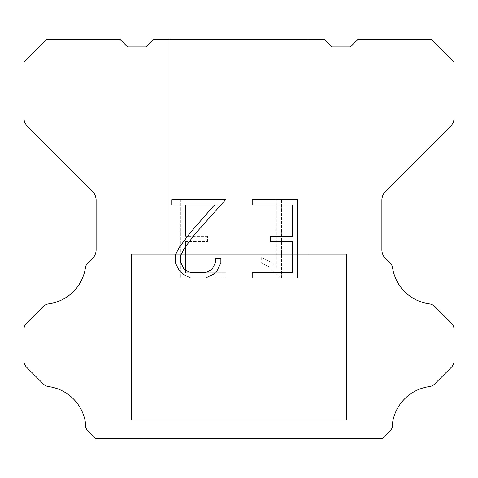 <?xml version="1.0" encoding="UTF-8"?>
<svg xmlns="http://www.w3.org/2000/svg" width="478" height="478" viewBox="0 0 478 478"><rect width="100%" height="100%" fill="white"/><g stroke="black" fill="none" stroke-linecap="round" stroke-linejoin="round"><path stroke-width="0.36" stroke-dasharray="2.39 1.79" d="M308.137 39.262L169.863 39.262L169.863 254.362L308.137 254.362L169.863 254.362L308.137 254.362L308.137 39.262L169.863 39.262L169.863 254.362L308.137 254.362L169.863 254.362L308.137 254.362L308.137 39.262L169.863 39.262L169.863 254.362L308.137 254.362L169.863 254.362L308.137 254.362L308.137 39.262L169.863 39.262L169.863 254.362L308.137 254.362L169.863 254.362L308.137 254.362L308.137 39.262L169.863 39.262L169.863 254.362L308.137 254.362L169.863 254.362L308.137 254.362L308.137 39.262L169.863 39.262L169.863 254.362L308.137 254.362L169.863 254.362L308.137 254.362L308.137 39.262L169.863 39.262L169.863 254.362L308.137 254.362L169.863 254.362L308.137 254.362L308.137 39.262L169.863 39.262L169.863 254.362L308.137 254.362L169.863 254.362L308.137 254.362L308.137 39.262L169.863 39.262L169.863 254.362L308.137 254.362L169.863 254.362L308.137 254.362L308.137 39.262L169.863 39.262L169.863 254.362L308.137 254.362L308.137 39.262L169.863 39.262L169.863 254.362L308.137 254.362L308.137 39.262L169.863 39.262L169.863 254.362L308.137 254.362L308.137 39.262L169.863 39.262L169.863 254.362L308.137 254.362L308.137 39.262L169.863 39.262L169.863 254.362L308.137 254.362L308.137 39.262L169.863 39.262L169.863 254.362L308.137 254.362L308.137 39.262L169.863 39.262L169.863 254.362L308.137 254.362L308.137 39.262L169.863 39.262L169.863 254.362L308.137 254.362L308.137 39.262L169.863 39.262L169.863 254.362L308.137 254.362L308.137 39.262L169.863 39.262L308.137 39.262M131.45 438.583L346.55 438.738L131.45 438.583M346.55 254.362L131.45 254.362L131.45 420.144L346.55 420.144L131.45 420.144L346.55 420.144L346.55 254.362L131.45 254.362L131.45 420.144L346.55 420.144L131.45 420.144L346.55 420.144L346.55 254.362L131.45 254.362L131.45 420.144L346.55 420.144L131.45 420.144L346.55 420.144L346.55 254.362L131.45 254.362L131.45 420.144L346.55 420.144L131.45 420.144L346.55 420.144L346.55 254.362L131.45 254.362L131.45 420.144L346.55 420.144L131.45 420.144L346.55 420.144L346.55 254.362L131.45 254.362L131.45 420.144L346.55 420.144L131.45 420.144L346.55 420.144L346.55 254.362L131.45 254.362L131.45 420.144L346.55 420.144L131.45 420.144L346.55 420.144L346.55 254.362L131.45 254.362L131.45 420.144L346.55 420.144L131.45 420.144L346.55 420.144L346.55 254.362L131.45 254.362L131.45 420.144L346.55 420.144L131.45 420.144L346.55 420.144L346.55 254.362L131.45 254.362L131.45 420.144L346.55 420.144L346.55 254.362L131.45 254.362L131.45 420.144L346.55 420.144L346.55 254.362L131.45 254.362L131.45 420.144L346.55 420.144L346.55 254.362L131.45 254.362L131.45 420.144L346.55 420.144L346.55 254.362L131.45 254.362L131.45 420.144L346.55 420.144L346.55 254.362L131.45 254.362L131.45 420.144L346.55 420.144L346.55 254.362L131.45 254.362L131.45 420.144L346.55 420.144L346.55 254.362L131.45 254.362L131.45 420.144L346.55 420.144L346.55 254.362L131.45 254.362L131.45 420.144L346.55 420.144L346.55 254.362L131.45 254.362L346.55 254.362M292.411 241.492L292.411 272.807L252.193 272.807L252.193 278.029L297.627 278.029L297.627 199.732L252.193 199.732L252.193 204.954L292.411 204.954L292.411 236.269L270.488 236.269L270.488 241.492L292.411 241.492M220.872 262.87L220.872 258.174L215.566 258.174L215.566 262.464L212.101 269.335L205.223 272.807L191.051 272.807L184.12 269.347L180.702 262.464L180.702 255.587L184.221 248.446L195.078 233.975L225.556 199.732L171.727 199.732L171.727 204.954L214.497 204.954L190.184 232.822L179.125 247.55L175.348 255.043L175.348 262.786L179.125 270.434L182.996 274.252L190.591 278.029L205.63 278.029L213.272 274.312L217.149 270.512L220.872 262.87M185.589 272.807L185.589 241.492L185.589 272.807L225.807 272.807L185.589 272.807M185.589 241.492L207.512 241.492L185.589 241.492M207.512 241.492L207.512 236.269L207.512 241.492M207.512 236.269L185.589 236.269L207.512 236.269M185.589 236.269L185.589 204.954L185.589 236.269M185.589 204.954L225.807 204.954L185.589 204.954M225.807 204.954L225.807 199.732L225.807 204.954M225.807 278.029L225.807 272.807L225.807 278.029L180.373 278.029L225.807 278.029M180.373 199.732L180.373 278.029L180.373 199.732L225.807 199.732L180.373 199.732M261.681 257.517L261.681 263.014L261.681 257.517L270.345 261.789L261.681 257.517M261.681 263.014L269.329 266.879L261.681 263.014M269.329 266.879L280.431 277.927L269.329 266.879M280.431 277.927L281.53 277.927L280.431 277.927M281.53 277.927L281.53 199.631L281.53 277.927M276.308 267.8L270.345 261.789L276.308 267.8L276.308 199.631L276.308 267.8M281.53 199.631L276.308 199.631L281.53 199.631M324.269 39.262L153.731 39.262L146.047 46.946L127.608 46.946L119.924 39.262L46.946 39.262L23.9 62.313L23.9 117.773A12.291 12.291 0 0 0 27.503 126.461L92.511 191.475A12.291 12.291 0 0 1 96.114 200.168L96.114 249.863A12.291 12.291 0 0 1 92.511 258.55L89.494 261.574A9.219 9.219 0 0 0 85.55 266.879A43.02 43.02 0 0 1 48.565 303.865A9.219 9.219 0 0 0 43.259 306.482L26.601 323.146A9.219 9.219 0 0 0 23.9 329.665L23.9 360.705A9.219 9.219 0 0 0 26.601 367.224L43.361 383.983A9.219 9.219 0 0 0 48.648 386.6A43.02 43.02 0 0 1 85.544 423.496A9.219 9.219 0 0 0 88.161 431.425L95.475 438.738L382.525 438.738L389.839 431.425A9.219 9.219 0 0 0 392.456 423.496A43.02 43.02 0 0 1 429.352 386.6A9.219 9.219 0 0 0 434.639 383.983L451.399 367.224A9.219 9.219 0 0 0 454.1 360.705L454.1 329.665A9.219 9.219 0 0 0 451.399 323.146L434.741 306.482A9.219 9.219 0 0 0 429.435 303.865A43.02 43.02 0 0 1 392.45 266.879A9.219 9.219 0 0 0 388.506 261.574L385.489 258.55A12.291 12.291 0 0 1 381.886 249.863L381.886 200.168A12.291 12.291 0 0 1 385.489 191.475L450.497 126.461A12.291 12.291 0 0 0 454.1 117.773L454.1 62.313L431.054 39.262L358.076 39.262L350.392 46.946L331.953 46.946L324.269 39.262M346.55 438.738L131.45 438.738L346.55 438.738"/><path stroke-width="0.72" d="M292.411 272.807L292.411 241.492L270.488 241.492L270.488 236.269L292.411 236.269L292.411 204.954L252.193 204.954L252.193 199.732L297.627 199.732L297.627 278.029L252.193 278.029L252.193 272.807L292.411 272.807M220.872 258.174L220.872 262.87L217.149 270.512L213.272 274.312L205.63 278.029L190.591 278.029L182.996 274.252L179.125 270.434L175.348 262.786L175.348 255.043L179.125 247.55L190.184 232.822L214.497 204.954L171.727 204.954L171.727 199.732L225.556 199.732L195.078 233.975L184.221 248.446L180.702 255.587L180.702 262.464L184.12 269.347L191.051 272.807L205.223 272.807L212.101 269.335L215.566 262.464L215.566 258.174L220.872 258.174M324.269 39.262L331.953 46.946L350.392 46.946L358.076 39.262L431.054 39.262L454.1 62.313L454.1 117.773A12.291 12.291 0 0 1 450.497 126.461L385.489 191.475A12.291 12.291 0 0 0 381.886 200.168L381.886 249.863A12.291 12.291 0 0 0 385.489 258.55L388.506 261.574A9.219 9.219 0 0 1 392.45 266.879A43.02 43.02 0 0 0 429.435 303.865A9.219 9.219 0 0 1 434.741 306.482L451.399 323.146A9.219 9.219 0 0 1 454.1 329.665L454.1 360.705A9.219 9.219 0 0 1 451.399 367.224L434.639 383.983A9.219 9.219 0 0 1 429.352 386.6A43.02 43.02 0 0 0 392.456 423.496A9.219 9.219 0 0 1 389.839 431.425L382.525 438.738L95.475 438.738L88.161 431.425A9.219 9.219 0 0 1 85.544 423.496A43.02 43.02 0 0 0 48.648 386.6A9.219 9.219 0 0 1 43.361 383.983L26.601 367.224A9.219 9.219 0 0 1 23.9 360.705L23.9 329.665A9.219 9.219 0 0 1 26.601 323.146L43.259 306.482A9.219 9.219 0 0 1 48.565 303.865A43.02 43.02 0 0 0 85.55 266.879A9.219 9.219 0 0 1 89.494 261.574L92.511 258.55A12.291 12.291 0 0 0 96.114 249.863L96.114 200.168A12.291 12.291 0 0 0 92.511 191.475L27.503 126.461A12.291 12.291 0 0 1 23.9 117.773L23.9 62.313L46.946 39.262L119.924 39.262L127.608 46.946L146.047 46.946L153.731 39.262L324.269 39.262"/></g></svg>
